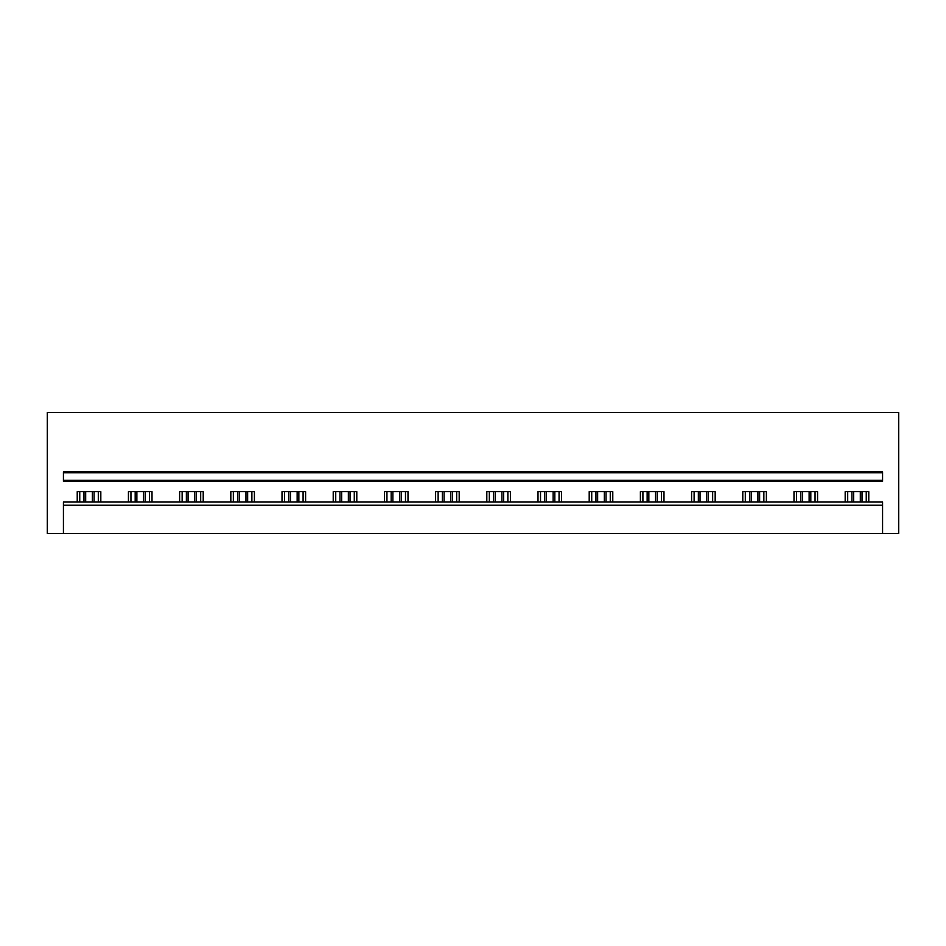 <?xml version="1.0" encoding="UTF-8"?>
<svg xmlns="http://www.w3.org/2000/svg" width="946" height="946" viewBox="0 0 946 946"><rect width="100%" height="100%" fill="white"/><g stroke="black" fill="none" stroke-linecap="round" stroke-linejoin="round"><path stroke-width="1.42" d="M882.571 533.473L882.571 505.247L63.429 505.247L63.429 533.473L898.7 533.473L898.7 412.527L47.3 412.527L47.3 533.473L63.429 533.473M63.429 505.247L63.429 502.03L882.571 502.03L882.571 505.247M63.429 480.355L63.429 481.36L882.571 481.36L882.571 472.799L63.429 472.799L63.429 480.355L882.571 480.355M882.571 472.799L882.571 471.794L63.429 471.794L63.429 472.799M845.18 502.03L845.18 491.648L868.771 491.648L868.771 502.03M77.229 502.03L77.229 491.648L100.82 491.648L100.82 502.03M128.431 502.03L128.431 491.648L152.01 491.648L152.01 502.03M179.622 502.03L179.622 491.648L203.213 491.648L203.213 502.03M230.824 502.03L230.824 491.648L254.403 491.648L254.403 502.03M282.014 502.03L282.014 491.648L305.605 491.648L305.605 502.03M333.217 502.03L333.217 491.648L356.796 491.648L356.796 502.03M384.419 502.03L384.419 491.648L407.998 491.648L407.998 502.03M435.609 502.03L435.609 491.648L459.188 491.648L459.188 502.03M486.812 502.03L486.812 491.648L510.391 491.648L510.391 502.03M538.002 502.03L538.002 491.648L561.581 491.648L561.581 502.03M589.204 502.03L589.204 491.648L612.783 491.648L612.783 502.03M640.395 502.03L640.395 491.648L663.986 491.648L663.986 502.03M691.597 502.03L691.597 491.648L715.176 491.648L715.176 502.03M742.787 502.03L742.787 491.648L766.378 491.648L766.378 502.03M793.99 502.03L793.99 491.648L817.569 491.648L817.569 502.03M98.301 502.03L98.301 491.648M79.748 502.03L79.748 491.648M149.492 502.03L149.492 491.648M130.95 502.03L130.95 491.648M200.694 502.03L200.694 491.648M182.14 502.03L182.14 491.648M251.884 502.03L251.884 491.648M233.343 502.03L233.343 491.648M303.087 502.03L303.087 491.648M284.533 502.03L284.533 491.648M354.277 502.03L354.277 491.648M335.735 502.03L335.735 491.648M405.479 502.03L405.479 491.648M386.938 502.03L386.938 491.648M456.67 502.03L456.67 491.648M438.128 502.03L438.128 491.648M507.872 502.03L507.872 491.648M489.33 502.03L489.33 491.648M559.062 502.03L559.062 491.648M540.521 502.03L540.521 491.648M610.265 502.03L610.265 491.648M591.723 502.03L591.723 491.648M661.467 502.03L661.467 491.648M642.913 502.03L642.913 491.648M712.657 502.03L712.657 491.648M694.116 502.03L694.116 491.648M763.86 502.03L763.86 491.648M745.306 502.03L745.306 491.648M815.05 502.03L815.05 491.648M796.508 502.03L796.508 491.648M866.252 502.03L866.252 491.648M847.699 502.03L847.699 491.648M92.365 502.03L92.365 491.648M85.684 502.03L85.684 491.648M94.068 491.648L94.068 502.03M83.981 491.648L83.981 502.03M143.567 502.03L143.567 491.648M136.874 502.03L136.874 491.648M145.258 491.648L145.258 502.03M135.183 491.648L135.183 502.03M194.758 502.03L194.758 491.648M188.077 502.03L188.077 491.648M196.461 491.648L196.461 502.03M186.374 491.648L186.374 502.03M245.96 502.03L245.96 491.648M239.267 502.03L239.267 491.648M247.651 491.648L247.651 502.03M237.576 491.648L237.576 502.03M297.15 502.03L297.15 491.648M290.469 502.03L290.469 491.648M298.853 491.648L298.853 502.03M288.767 491.648L288.767 502.03M348.353 502.03L348.353 491.648M341.66 502.03L341.66 491.648M350.044 491.648L350.044 502.03M339.969 491.648L339.969 502.03M399.543 502.03L399.543 491.648M392.862 502.03L392.862 491.648M401.246 491.648L401.246 502.03M391.171 491.648L391.171 502.03M450.745 502.03L450.745 491.648M444.064 502.03L444.064 491.648M452.436 491.648L452.436 502.03M442.361 491.648L442.361 502.03M501.936 502.03L501.936 491.648M495.255 502.03L495.255 491.648M503.639 491.648L503.639 502.03M493.564 491.648L493.564 502.03M553.138 502.03L553.138 491.648M546.457 502.03L546.457 491.648M554.829 491.648L554.829 502.03M544.754 491.648L544.754 502.03M604.34 502.03L604.34 491.648M597.647 502.03L597.647 491.648M606.031 491.648L606.031 502.03M595.956 491.648L595.956 502.03M655.531 502.03L655.531 491.648M648.85 502.03L648.85 491.648M657.234 491.648L657.234 502.03M647.147 491.648L647.147 502.03M706.733 502.03L706.733 491.648M700.04 502.03L700.04 491.648M708.424 491.648L708.424 502.03M698.349 491.648L698.349 502.03M757.923 502.03L757.923 491.648M751.242 502.03L751.242 491.648M759.626 491.648L759.626 502.03M749.539 491.648L749.539 502.03M809.126 502.03L809.126 491.648M802.433 502.03L802.433 491.648M810.817 491.648L810.817 502.03M800.742 491.648L800.742 502.03M860.316 502.03L860.316 491.648M853.635 502.03L853.635 491.648M862.019 491.648L862.019 502.03M851.932 491.648L851.932 502.03"/></g></svg>
